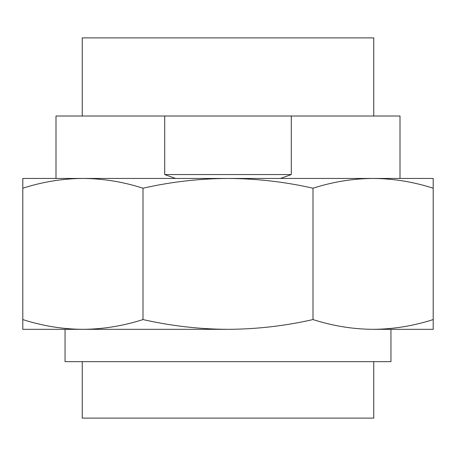 <?xml version="1.0" encoding="UTF-8"?>
<svg xmlns="http://www.w3.org/2000/svg" width="456" height="456" viewBox="0 0 456 456"><rect width="100%" height="100%" fill="white"/><g stroke="black" fill="none" stroke-linecap="round" stroke-linejoin="round"><path stroke-width="0.68" d="M291.298 116.012L400.003 116.012L400.003 178.45L415.097 178.45L373.099 178.45C393.283 178.575 413.313 181.83 433.2 188.208L433.2 178.45L40.903 178.45L55.997 178.45L55.997 116.012L291.298 116.012L291.298 174.568L280.44 178.45M22.8 319.57C42.687 325.949 62.717 329.203 82.901 329.329L22.8 329.329L22.8 178.45L82.901 178.45C62.711 178.581 42.676 181.836 22.8 188.208M82.901 329.329C103.096 329.198 123.126 325.943 143.002 319.57C171.16 325.949 199.494 329.203 228 329.329L82.901 329.329L228 329.329C256.608 329.192 284.937 325.937 312.998 319.57C332.88 325.949 352.915 329.203 373.099 329.329C393.289 329.198 413.324 325.943 433.2 319.57L433.2 329.329L373.099 329.329M373.099 178.45C352.904 178.581 332.874 181.836 312.998 188.208C284.937 181.841 256.608 178.587 228 178.45C199.494 178.575 171.16 181.824 143.002 188.208C123.12 181.83 103.084 178.575 82.901 178.45M143.002 188.208L143.002 319.57M312.998 188.208L312.998 319.57M433.2 188.208L433.2 319.57M175.56 178.45L164.701 174.568L164.701 116.012M373.755 116.012L373.755 37.888L82.245 37.888L82.245 116.012M164.701 174.568L291.298 174.568M65.048 329.329L65.048 361.648L390.952 361.648L390.952 329.329M82.245 361.648L82.245 418.112L373.755 418.112L373.755 361.648"/></g></svg>
